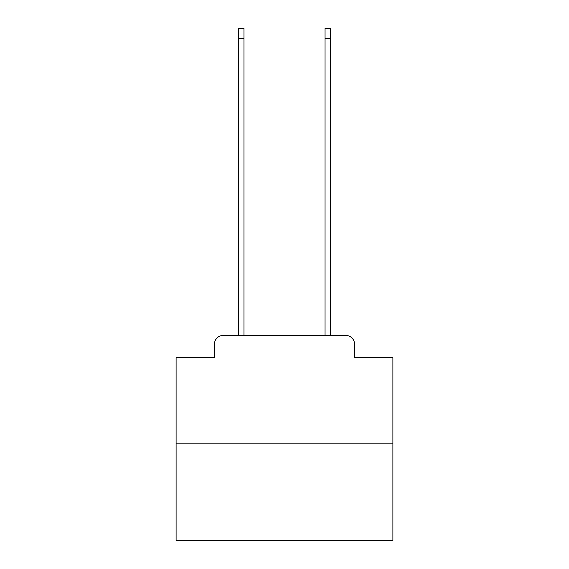 <?xml version="1.0" encoding="UTF-8"?>
<svg xmlns="http://www.w3.org/2000/svg" width="569" height="569" viewBox="0 0 569 569"><rect width="100%" height="100%" fill="white"/><g stroke="black" fill="none" stroke-linecap="round" stroke-linejoin="round"><path stroke-width="0.85" d="M214.47 344.124L214.47 357.567L214.47 344.124A8.67 8.67 0 0 1 223.14 335.447L238.319 335.447L238.319 28.45L243.959 28.45L243.959 335.447L250.68 335.447M392.902 443.856L176.098 443.856L176.098 540.55L392.902 540.55L392.902 357.567L354.53 357.567L354.53 344.124A8.67 8.67 0 0 0 345.86 335.447L223.14 335.447M176.098 443.856L176.098 357.567L214.47 357.567M318.32 335.447L325.041 335.447L325.041 28.45L330.681 28.45L330.681 335.447L345.86 335.447M354.53 357.567L354.53 344.124M238.319 38.422L243.959 38.422M330.681 38.422L325.041 38.422"/></g></svg>
